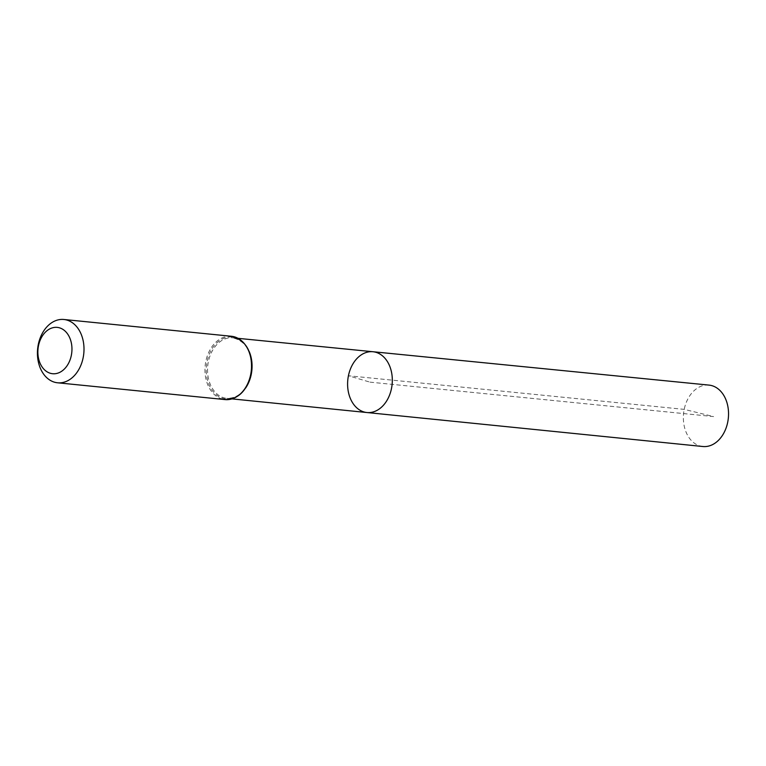 <?xml version="1.0" encoding="UTF-8"?>
<svg xmlns="http://www.w3.org/2000/svg" width="766" height="766" viewBox="0 0 766 766"><rect width="100%" height="100%" fill="white"/><g stroke="black" fill="none" stroke-linecap="round" stroke-linejoin="round"><path stroke-width="0.57" stroke-dasharray="3.83 2.87" d="M366.895 412.529A30.544 22.271 95.7 0 1 348.425 375.761A30.544 22.271 95.7 0 1 372.985 351.738M709.019 385.106A30.86 22.492 -84.3 0 0 683.569 413.573A30.86 22.492 -84.3 0 0 702.862 446.511M369.959 382.138L713.606 416.58L684.21 409.37L348.425 375.761L369.959 382.138M249.199 351.517A30.42 22.176 -84.3 0 0 232.816 337.816A30.42 22.176 -84.3 0 0 208.362 361.734A30.42 22.176 -84.3 0 0 226.746 398.349A30.42 22.176 -84.3 0 0 245.522 388.171M250.951 374.507A31.119 22.683 -84.3 0 0 223.404 338.467A31.119 22.683 -84.3 0 0 212.709 391.053A31.119 22.683 -84.3 0 0 250.951 374.507M231.428 336.274A31.808 23.191 -84.3 0 0 205.834 361.293A31.808 23.191 -84.3 0 0 225.08 399.584M238.14 338.342L232.816 337.816C247.016 341.464 253.039 353.681 250.884 374.45C246.508 390.488 238.465 398.454 226.746 398.349L232.069 398.895"/><path stroke-width="1.15" d="M372.985 351.738A30.544 22.271 95.7 0 1 392.115 384.36A30.544 22.271 95.7 0 1 366.895 412.529A30.544 22.271 -84.3 0 0 391.483 388.515A30.544 22.271 -84.3 0 0 372.985 351.738A30.544 22.271 -84.3 0 0 347.802 379.917A30.544 22.271 -84.3 0 0 366.895 412.529L702.862 446.511A30.86 22.492 -84.3 0 0 727.7 422.257A30.86 22.492 -84.3 0 0 709.019 385.106L238.14 338.342M38.501 345.696A23.286 16.976 95.7 0 1 67.121 333.315A23.286 16.976 95.7 0 1 59.116 372.659A23.286 16.976 95.7 0 1 38.501 345.696M38.3 344.499A31.808 23.191 95.7 0 1 63.894 319.489A31.808 23.191 95.7 0 1 83.791 353.452A31.808 23.191 95.7 0 1 57.546 382.789A31.808 23.191 95.7 0 1 38.3 344.499M245.522 388.171A30.42 22.176 -84.3 0 0 251.238 374.44A30.42 22.176 -84.3 0 0 249.199 351.517M250.674 374.574A31.808 23.191 -84.3 0 0 231.428 336.274C246.911 340.42 253.45 353.174 251.018 374.564C246.642 391.196 237.996 399.536 225.08 399.584A31.808 23.191 -84.3 0 0 250.674 374.574M232.069 398.895L366.895 412.529M57.546 382.789L225.08 399.584M63.894 319.489L231.428 336.274"/></g></svg>
